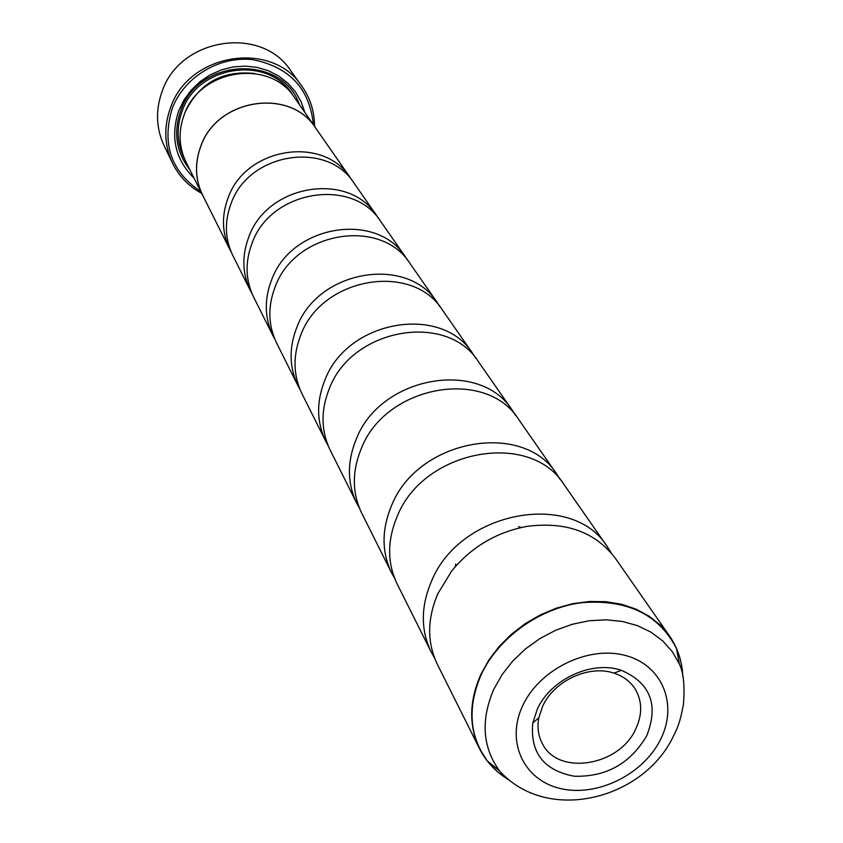 <?xml version="1.0" encoding="UTF-8"?>
<svg xmlns="http://www.w3.org/2000/svg" width="843" height="843" viewBox="0 0 843 843"><rect width="100%" height="100%" fill="white"/><g stroke="black" fill="none" stroke-linecap="round" stroke-linejoin="round"><path stroke-width="1.26" d="M231.393 252.447L229.833 249.528C221.941 233.068 221.382 215.797 228.158 197.726C245.777 147.156 323.67 135.038 350.393 177.894L352.205 180.665M252.131 293.859L250.403 290.656C242.226 273.585 241.709 255.629 248.864 236.799C267.484 184.09 349.002 171.15 376.673 215.629L378.665 218.664M274.934 339.402L273.027 335.872C264.533 318.148 264.07 299.444 271.646 279.792C291.393 224.765 376.884 210.908 405.578 257.115L407.759 260.466M328.138 445.62L325.756 441.289C316.578 422.101 316.273 401.732 324.861 380.193C347.295 319.876 442.006 303.754 472.944 353.828L475.621 357.98M359.434 508.087L356.747 503.229C347.179 483.229 347 461.922 356.189 439.308C380.256 375.957 480.362 358.433 512.533 410.657L515.516 415.336M394.64 578.33L391.584 572.861C381.605 551.996 381.563 529.667 391.458 505.853C417.411 439.161 523.556 420.004 557.044 474.546L560.384 479.836M434.535 657.909L431.036 651.713C420.615 629.921 420.762 606.454 431.458 581.343C459.593 510.942 572.566 489.857 607.434 546.896L611.207 552.924M300.129 389.719L298.011 385.82C289.191 367.39 288.801 347.896 296.841 327.337C317.853 269.781 407.717 254.871 437.496 302.943L439.909 306.662M229.833 249.528L202.668 195.239C195.176 179.601 194.564 163.257 200.855 146.208C217.167 98.494 290.277 87.409 315.682 128.073L350.393 177.894M203.764 197.441L202.615 195.26C195.123 179.612 194.512 163.257 200.803 146.187C217.125 98.441 290.298 87.345 315.725 128.041L317.094 130.096M202.615 195.26L186.061 162.151C178.811 147.03 178.179 131.245 184.174 114.806C199.717 68.82 269.96 58.336 294.565 97.672L315.725 128.041M194.09 178.21C175.196 159.443 170.096 136.893 178.811 110.57L184.101 99.811L191.277 90.053L200.097 81.623L210.265 74.816L221.446 69.864L233.258 66.924L245.292 66.091L257.157 67.387L268.453 70.759L278.812 76.091L287.885 83.183L295.398 91.803L301.099 101.655L304.829 112.404M189.917 169.864C176.24 152.309 173.184 132.551 180.771 110.602C198.421 57.619 282.595 54.163 299.497 104.753M313.354 124.638C309.76 88.842 289.718 67.208 253.237 59.758C219.707 55.501 184.206 76.829 172.246 108.41C161.519 143.879 171.024 171.582 200.76 191.54M201.677 193.374C188.716 186.314 178.979 176.208 172.478 163.057C164.237 145.259 163.616 126.745 170.602 107.504C188.937 52.909 272.036 39.99 301.857 86.186C310.298 98.178 314.523 111.561 314.523 126.324M301.857 86.186L290.624 70.549C261.341 25.216 180.065 37.745 162.193 91.234C155.386 110.085 156.029 128.252 164.122 145.723L172.478 163.057M250.403 290.656L232.794 255.461C224.86 238.906 224.312 221.54 231.14 203.363C248.906 152.478 327.326 140.244 354.176 183.331L376.673 215.629M273.027 335.872L253.659 297.168C245.429 279.992 244.923 261.931 252.141 242.984C270.919 189.938 353.006 176.872 380.836 221.593L405.578 257.115M298.011 385.82L276.609 343.048C268.074 325.219 267.621 306.399 275.261 286.62C295.187 231.224 381.31 217.22 410.162 263.69L437.496 302.943M325.756 441.289L301.984 393.765C293.111 375.23 292.732 355.609 300.856 334.903C322.068 276.957 412.627 261.867 442.575 310.224L472.944 353.828M356.747 503.229L330.193 450.141C320.951 430.836 320.667 410.33 329.328 388.634C352.005 327.885 447.485 311.562 478.603 361.942L512.533 410.657M391.584 572.861L361.71 513.155C352.089 493.029 351.921 471.574 361.204 448.782C385.546 384.956 486.516 367.2 518.877 419.761L557.044 474.546M431.036 651.713L397.19 584.062C387.148 563.061 387.127 540.563 397.137 516.569C423.397 449.34 530.51 429.919 564.199 484.82L607.434 546.896M508.498 779.638C495.789 771.956 486.158 761.682 479.614 748.816L437.412 664.453C426.916 642.514 427.095 618.878 437.928 593.546L451.669 571.038C471.279 547.075 496.295 532.218 526.706 526.443C565.758 521.237 595.379 531.954 615.58 558.582L669.5 635.98C677.667 647.877 682.092 661.249 682.767 676.086M646.676 735.876C658.92 704.843 650.469 682.978 621.323 670.301C592.113 660.111 550.648 679.247 537.328 709.174L532.787 722.904C530.005 752.725 543.84 770.502 574.273 776.234C606.117 777.088 630.248 763.632 646.676 735.876M635.748 729.005C642.545 714.358 642.292 700.933 635.011 688.752C630.185 681.355 623.188 676.16 614.031 673.157C589.173 664.526 553.999 680.775 542.66 706.202L538.782 717.878C537.044 727.351 538.266 735.981 542.449 743.758C558.171 776.129 619.436 766.097 635.748 729.005M521.364 527.486L518.614 526.685M455.757 564.03L455.136 566.844M183.827 115.723L184.933 112.583C199.117 83.088 222.426 70.064 254.849 73.51M185.102 160.149C176.946 144.627 175.966 128.273 182.183 111.065C197.926 64.3 269.897 54.921 293.269 95.881M499.435 770.787C546.243 823.126 639.521 800.629 671.534 739.954C676.086 730.691 679.584 725.675 683.42 704.337C684.906 685.875 683.536 672.398 679.321 663.894L672.271 651.639L662.777 640.975L651.081 632.218L637.487 625.654L622.376 621.46L606.159 619.805L589.32 620.733L572.334 624.252L555.695 630.248L539.91 638.572L525.431 648.962L512.692 661.123L502.059 674.685L493.819 689.247C480.605 720.017 482.481 747.193 499.435 770.787L487.243 760.913L479.614 748.816C468.697 725.949 469.098 701.176 480.826 674.474L488.814 660.09L499.045 646.613L511.248 634.379L525.126 623.704L540.331 614.884L556.454 608.13L573.082 603.62L589.805 601.47L606.18 601.702L621.786 604.315L636.254 609.215L649.226 616.265L660.396 625.264L669.5 635.98L676.476 648.457C658.857 614.399 627.245 599.131 581.638 602.682C539.446 608.098 498.192 637.772 481.1 674.864C467.254 707.33 469.298 736.013 487.243 760.913L497.222 771.566L509.256 780.26M522.744 705.612C505.452 741.819 523.882 780.46 560.69 788.584C597.265 797.246 643.515 774.369 660.638 739.279C678.299 704.337 662.229 664.758 625.021 655.38C588.077 645.475 539.467 669.279 522.744 705.612M682.946 677.055L682.198 668.552L680.027 658.257L676.476 648.457L679.321 663.894M614.031 673.157L621.323 670.301M538.782 717.878L532.787 722.904"/></g></svg>
